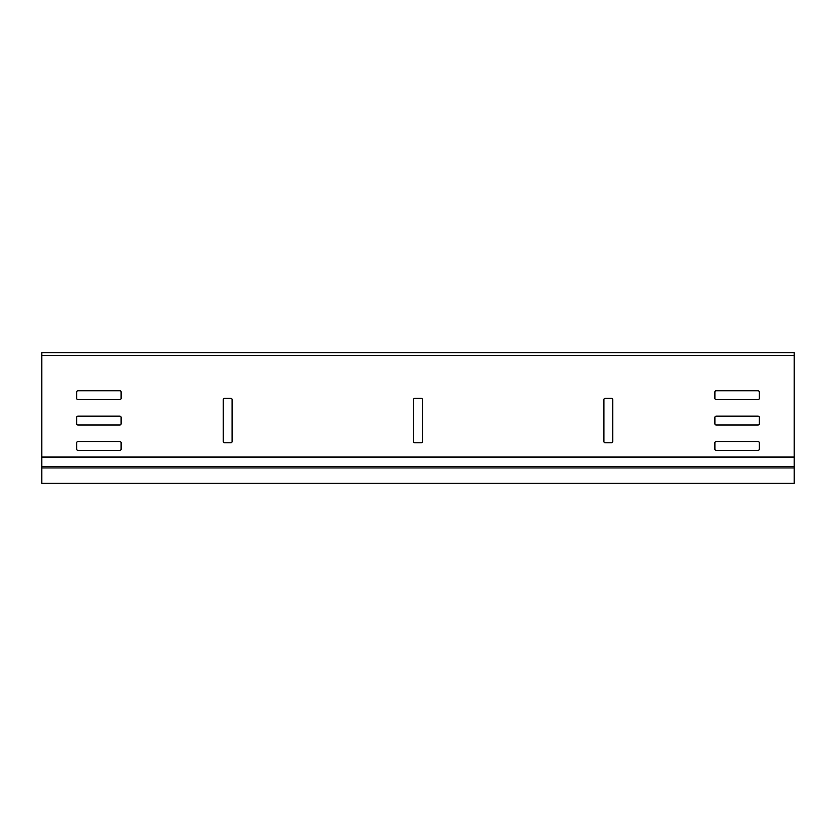 <?xml version="1.0" encoding="UTF-8"?>
<svg xmlns="http://www.w3.org/2000/svg" width="836" height="836" viewBox="0 0 836 836"><rect width="100%" height="100%" fill="white"/><g stroke="black" fill="none" stroke-linecap="round" stroke-linejoin="round"><path stroke-width="1.25" d="M794.2 355.551L794.2 483.365L41.8 483.365L41.8 352.635L794.2 352.635L794.2 355.551L41.8 355.551M119.83 390.757L77.957 390.757A1.264 1.264 0 0 0 76.693 392.021L76.693 398.364A1.264 1.264 0 0 0 77.957 399.639L119.83 399.639A1.264 1.264 0 0 0 121.105 398.364L121.105 392.021A1.264 1.264 0 0 0 119.83 390.757M716.17 425.012L758.043 425.012A1.264 1.264 0 0 0 759.307 423.747L759.307 417.404A1.264 1.264 0 0 0 758.043 416.129L716.17 416.129A1.264 1.264 0 0 0 714.895 417.404L714.895 423.747A1.264 1.264 0 0 0 716.17 425.012M758.043 390.757L716.17 390.757A1.264 1.264 0 0 0 714.895 392.021L714.895 398.364A1.264 1.264 0 0 0 716.17 399.639L758.043 399.639A1.264 1.264 0 0 0 759.307 398.364L759.307 392.021A1.264 1.264 0 0 0 758.043 390.757M119.83 441.512L77.957 441.512A1.264 1.264 0 0 0 76.693 442.777L76.693 449.12A1.264 1.264 0 0 0 77.957 450.395L119.83 450.395A1.264 1.264 0 0 0 121.105 449.12L121.105 442.777A1.264 1.264 0 0 0 119.83 441.512M758.043 441.512L716.17 441.512A1.264 1.264 0 0 0 714.895 442.777L714.895 449.12A1.264 1.264 0 0 0 716.17 450.395L758.043 450.395A1.264 1.264 0 0 0 759.307 449.12L759.307 442.777A1.264 1.264 0 0 0 758.043 441.512M77.957 425.012L119.83 425.012A1.264 1.264 0 0 0 121.105 423.747L121.105 417.404A1.264 1.264 0 0 0 119.83 416.129L77.957 416.129A1.264 1.264 0 0 0 76.693 417.404L76.693 423.747A1.264 1.264 0 0 0 77.957 425.012M414.823 442.777L421.177 442.777A1.264 1.264 0 0 0 422.441 441.512L422.441 399.639A1.264 1.264 0 0 0 421.177 398.364L414.823 398.364A1.264 1.264 0 0 0 413.559 399.639L413.559 441.512A1.264 1.264 0 0 0 414.823 442.777M605.149 442.777L611.492 442.777A1.264 1.264 0 0 0 612.757 441.512L612.757 399.639A1.264 1.264 0 0 0 611.492 398.364L605.149 398.364A1.264 1.264 0 0 0 603.885 399.639L603.885 441.512A1.264 1.264 0 0 0 605.149 442.777M230.851 398.364L224.508 398.364A1.264 1.264 0 0 0 223.243 399.639L223.243 441.512A1.264 1.264 0 0 0 224.508 442.777L230.851 442.777A1.264 1.264 0 0 0 232.115 441.512L232.115 399.639A1.264 1.264 0 0 0 230.851 398.364M794.2 456.989L41.8 456.989M794.2 467.93L41.8 467.93M794.2 466.415L41.8 466.415M794.2 457.48L41.8 457.48"/></g></svg>

